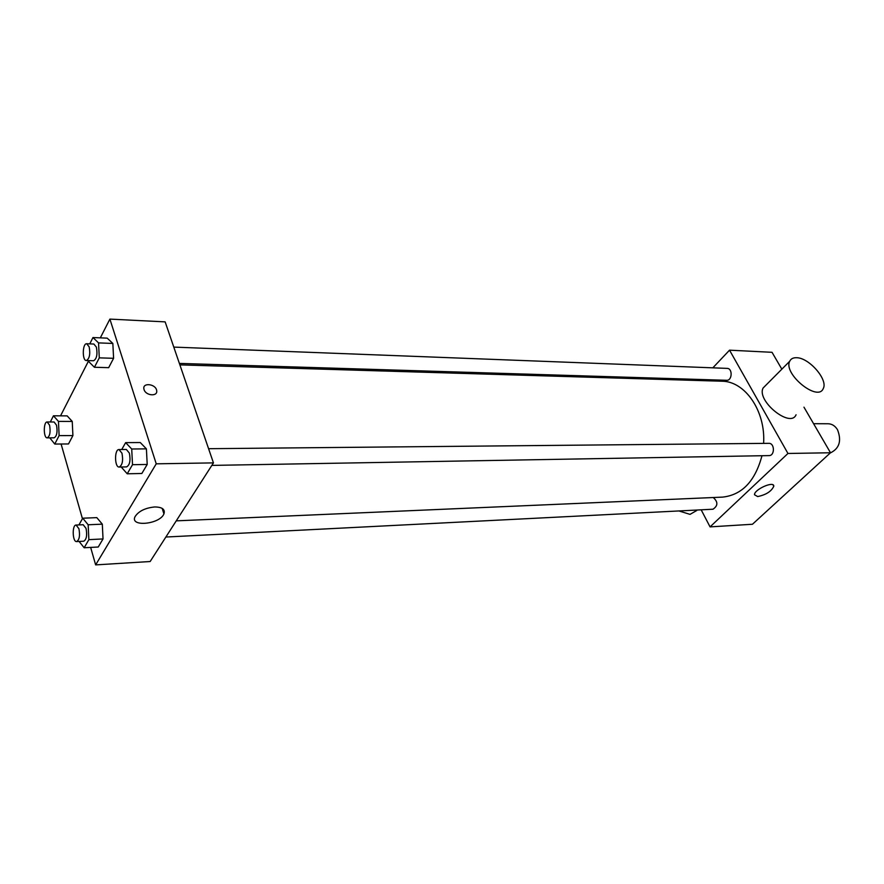 <?xml version="1.0" encoding="UTF-8"?>
<svg xmlns="http://www.w3.org/2000/svg" width="884" height="884" viewBox="0 0 884 884"><rect width="100%" height="100%" fill="white"/><g stroke="black" fill="none" stroke-linecap="round" stroke-linejoin="round"><path stroke-width="1.33" d="M830.33 452.939C839.413 448.531 841.8 440.784 837.502 429.712C835.115 425.867 831.988 423.889 828.142 423.756L813.589 423.701M712.836 367.832L729.532 350.174L772.03 352.307L781.843 369.169M803.965 407.17L830.507 452.763L752.461 524.256L710.062 526.886L701.178 509.825M700.769 380.595L701.774 379.523M208.58 448.696L768.815 443.337C774.782 442.983 774.981 455.801 769.003 455.603L211.817 465.404M173.794 347.103L727.145 368.385C732.781 368.308 732.261 380.772 726.648 380.297L179.375 363.412M729.532 350.174L787.953 453.47L710.062 526.886M713.233 497.526C718.139 501.869 718.062 505.77 713.001 509.217L165.872 537.03M179.883 364.871L721.819 381.225C744.914 381.037 765.776 410.983 763.599 443.392M761.975 455.724C755.168 481.183 742.041 494.985 722.582 497.117L176.248 520.853M796.064 414.773C790.462 428.552 756.174 400.717 763.124 387.999L766.096 385.015M787.953 453.47L830.507 452.763M757.676 496.565L754.494 494.753C754.151 489.416 774.362 480.52 773.787 486.255C771.412 491.382 766.041 494.83 757.676 496.565M796.539 357.722C793.136 357.611 790.849 358.793 789.699 361.28C783.014 373.844 817.91 402.253 823.225 388.595C828.363 379.855 809.059 357.622 796.539 357.722M696.78 510.499L690.028 514.366L678.945 510.952M100.323 337.854L109.892 319.102L165.153 321.875L213.442 462.884L150.158 561.517L95.649 564.898L90.654 547.417M60.543 415.834L88.72 360.606M96.82 517.637L102.312 524.157L103.03 538.942L98.246 547.008L103.03 538.942L102.312 524.157L96.82 517.637L82.742 518.201L88.157 524.776L88.875 539.649L84.157 547.76L79.096 541.439M107.196 338.141L112.843 343.445L113.594 358.307L108.666 367.667L113.594 358.307L112.843 343.445L107.196 338.141L92.964 337.544L98.544 342.893L99.284 357.854L94.422 367.269L88.897 361.777L88.842 360.617M82.444 518.72L61.095 444.011M109.892 319.102L156.236 463.824L95.649 564.898M67.173 415.878L72.245 421.436L72.908 435.58L68.499 443.956L72.908 435.58L72.245 421.436L67.173 415.878L53.449 415.8L58.454 421.392L59.117 435.613L54.764 444.055L49.791 437.845M140.269 442.53L146.401 448.862L147.208 464.454L141.849 473.481L147.208 464.454L146.401 448.862L140.269 442.53L125.65 442.63L131.716 449.006L132.512 464.697L127.219 473.791L121.207 466.995M156.236 463.824L213.442 462.884M154.722 506.952C162.291 507.073 165.363 509.394 163.927 513.891C159.882 524.378 129.451 527.35 135.097 516.565C138.711 511.118 145.252 507.913 154.722 506.952M144.059 389.601L143.915 389.026C142.346 382.275 155.772 383.866 156.656 390.485C158.114 396.761 145.816 395.933 144.059 389.601C145.816 395.944 158.114 396.761 156.645 390.496L156.656 390.485C155.772 383.866 142.346 382.275 143.915 389.026M121.727 449.525L125.65 442.63M119.174 467.039L126.556 466.907C129.815 465.094 130.755 460.498 129.362 453.094L126.357 449.481L118.975 449.558C114.301 449.194 114.511 467.514 119.174 467.039C122.412 465.227 123.34 460.608 121.959 453.183L118.975 449.558M131.716 449.006L146.401 448.862M132.512 464.697L147.208 464.454M127.219 473.791L141.849 473.481M78.919 524.919L82.742 518.201M76.61 541.572L83.726 541.207C86.521 539.549 87.295 535.284 86.057 528.422L83.206 524.742L76.09 525.041C71.924 524.842 72.466 542.157 76.61 541.572C79.383 539.903 80.157 535.627 78.93 528.742L76.09 525.041M88.157 524.776L102.312 524.157M88.875 539.649L103.03 538.942M84.157 547.76L98.246 547.008M89.77 343.876L92.964 337.544M86.356 360.539L93.549 360.76C96.721 358.959 97.671 354.418 96.389 347.125L93.87 344.031L86.687 343.754C82.4 343.202 82.068 360.794 86.356 360.539C89.516 358.738 90.455 354.175 89.174 346.859L86.687 343.754M98.544 342.893L112.843 343.445M99.284 357.854L113.594 358.307M94.422 367.269L108.666 367.667M50.322 421.988L53.449 415.8M47.217 437.856L54.145 437.823C56.874 436.177 57.67 431.956 56.521 425.193L54.101 421.999L47.172 421.977C43.327 421.602 43.371 438.232 47.217 437.856C49.935 436.199 50.719 431.967 49.57 425.182L47.172 421.977M58.454 421.392L72.245 421.436M59.117 435.613L72.908 435.58M54.764 444.055L68.499 443.956M773.787 486.255L773.036 484.907M789.699 361.28L763.124 387.999M162.181 508.388L163.927 513.891"/></g></svg>
